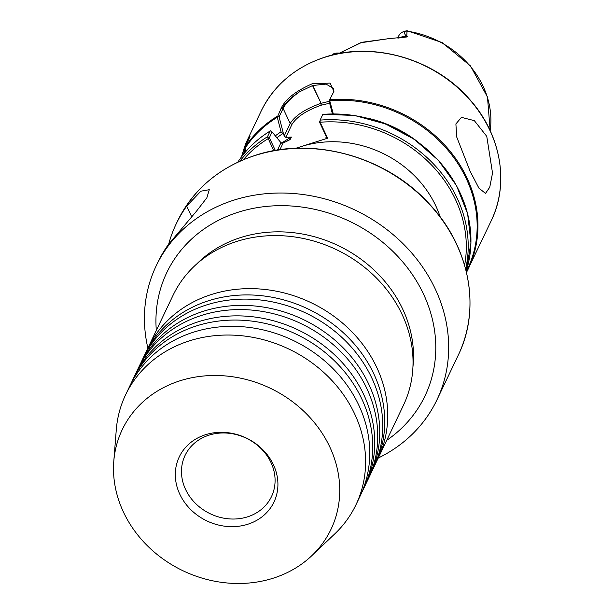 <?xml version="1.0" encoding="UTF-8"?>
<svg xmlns="http://www.w3.org/2000/svg" width="614" height="614" viewBox="0 0 614 614"><rect width="100%" height="100%" fill="white"/><g stroke="black" fill="none" stroke-linecap="round" stroke-linejoin="round"><path stroke-width="0.92" d="M141.281 362.083A127.628 111.625 25.5 0 1 142.724 358.921A127.628 111.625 25.5 0 1 206.649 304.905A127.628 111.625 25.5 0 1 371.723 377.848A127.628 111.625 25.5 0 1 373.12 468.82A127.628 111.625 25.5 0 1 371.562 471.928M136.285 372.56A127.628 111.625 25.5 0 1 137.728 369.39A127.628 111.625 25.5 0 1 201.653 315.373A127.628 111.625 25.5 0 1 366.727 388.317A127.628 111.625 25.5 0 1 368.124 479.288A127.628 111.625 25.5 0 1 366.566 482.404M146.278 351.615A127.628 111.625 25.5 0 1 147.721 348.445A127.628 111.625 25.5 0 1 211.646 294.428A127.628 111.625 25.5 0 1 376.72 367.372A127.628 111.625 25.5 0 1 378.117 458.343A127.628 111.625 25.5 0 1 376.559 461.459M131.289 383.029A127.628 111.625 25.5 0 1 132.731 379.859A127.628 111.625 25.5 0 1 196.657 325.85A127.628 111.625 25.5 0 1 361.73 398.793A127.628 111.625 25.5 0 1 363.127 489.757A127.628 111.625 25.5 0 1 361.577 492.873M368.124 479.288L370.119 475.098A127.628 111.625 -154.5 0 0 368.73 384.126A127.628 111.625 -154.5 0 0 203.648 311.183A127.628 111.625 -154.5 0 0 139.731 365.2L137.728 369.39M363.127 489.757L365.123 485.574A127.628 111.625 -154.5 0 0 363.734 394.602A127.628 111.625 -154.5 0 0 198.652 321.659A127.628 111.625 -154.5 0 0 134.735 375.676L132.731 379.859M373.12 468.82L375.116 464.629A127.628 111.625 -154.5 0 0 373.719 373.657A127.628 111.625 -154.5 0 0 208.645 300.714A127.628 111.625 -154.5 0 0 144.72 354.731L142.724 358.921M311.743 555.747L334.707 533.942A127.628 111.625 -154.5 0 0 355.982 504.746L360.134 496.043A127.628 111.625 -154.5 0 0 358.737 405.071A127.628 111.625 -154.5 0 0 193.663 332.128A127.628 111.625 -154.5 0 0 129.738 386.145L125.586 394.848A127.628 111.625 -154.5 0 0 116.284 429.754L113.79 461.321A115.662 101.164 -154.5 0 0 273.084 578.234A115.662 101.164 -154.5 0 0 311.743 555.747A115.662 101.164 -154.5 0 0 317.515 426.6A115.662 101.164 -154.5 0 0 180.155 380.741A115.662 101.164 -154.5 0 0 113.79 461.321M270.958 462.488A47.861 41.859 25.5 0 1 271.48 496.603A47.861 41.859 25.5 0 1 228.945 518.861A47.861 41.859 25.5 0 1 185.612 489.504A47.861 41.859 25.5 0 1 185.083 455.396A47.861 41.859 25.5 0 1 227.625 433.139A47.861 41.859 25.5 0 1 270.958 462.488M273.399 464.683A52.466 45.889 25.5 0 1 247.695 524.279A52.466 45.889 25.5 0 1 179.841 494.301A52.466 45.889 25.5 0 1 205.544 434.697A52.466 45.889 25.5 0 1 273.399 464.683M486.764 136.354L492.528 173.071L489.742 187.247L485.497 193.41L478.905 188.13L470.117 171.26L456.701 136.968L455.895 123.951L461.429 117.358L474.338 120.643L486.764 136.354M323.248 114.457L322.887 114.281L320.109 120.114L320.109 122.24L327.623 138.204L301.589 146.447A103.697 90.695 -154.5 0 0 296.309 148.289M378.262 458.029A155.549 136.047 -154.5 0 0 436.945 399.86A155.549 136.047 -154.5 0 0 402.6 243.274A155.549 136.047 -154.5 0 0 234.057 200.087A155.549 136.047 -154.5 0 0 156.156 265.916A155.549 136.047 -154.5 0 0 147.874 348.13M378.117 458.343L403.421 405.286A127.628 111.625 -154.5 0 0 375.238 276.814A127.628 111.625 -154.5 0 0 236.95 241.379A127.628 111.625 -154.5 0 0 173.025 295.388L147.721 348.445M355.982 504.746A127.628 111.625 -154.5 0 0 327.799 376.267A127.628 111.625 -154.5 0 0 189.511 340.831A127.628 111.625 -154.5 0 0 125.586 394.848M332.067 55.106L333.909 53.671L332.957 54.892M245.086 148.788L243.712 153.838L242.799 152.571L241.548 156.823L247.312 140.115L249.069 138.634L245.001 147.16L246.275 151.021M275.333 150.453L269.369 137.782L272.033 131.857L280.974 142.732L283.108 142.978L288.91 140.268L290.391 139.171L291.389 137.075L285.794 137.352L284.213 135.955L283.53 133.998L281.043 131.81L277.29 117.282L280.974 108.67C285.073 99.437 295.518 91.125 312.303 83.742L330.094 83.097L333.901 91.432L329.534 99.982L333.272 113.843M156.156 265.916L157.821 262.424A155.549 136.047 -154.5 0 1 168.374 244.51L196.288 211.431L206.841 197.831L209.274 189.711L200.893 191.184L186.694 206.112L191.652 216.658M168.704 244.05A155.549 136.047 25.5 0 1 176.134 224.033A155.549 136.047 25.5 0 1 186.694 206.112M440.169 216.903A103.697 90.695 -154.5 0 0 301.589 146.447L295.695 148.312M273.698 150.737L267.458 136.776L270.198 131.043A127.428 111.456 -154.5 0 0 237.979 161.873L238.777 161.62M281.043 131.81A114.02 99.721 -154.5 0 0 275.387 135.794M322.887 114.281L322.841 114.381A127.428 111.456 -154.5 0 1 466.195 271.173L470.938 242.952L467.638 213.802L456.509 185.62L438.266 160.208L414.097 139.201L385.561 123.967L354.493 115.47L322.895 114.265L320.109 120.114A127.428 111.456 25.5 0 1 465.635 268.978M418.571 142.41A114.02 99.721 -154.5 0 0 367.794 118.187M339.112 53.103A11.006 9.624 -154.5 0 0 333.909 53.671L332.42 54.577A90.903 79.505 -154.5 0 0 331.875 55.16M490.179 130.698L487.478 97.02L470.477 65.921L442.08 42.535L407.013 30.7L406.79 36.203L407.888 36.84L388.938 38.613L360.51 42.788L338.276 53.717M398.125 38.083L407.665 36.794L406.583 36.28C404.726 34.576 404.066 32.91 404.611 31.291A11.006 9.624 -154.5 0 0 398.632 36.088L397.711 38.007M490.164 130.667A90.903 79.505 -154.5 0 0 406.621 31.084L404.611 31.291L406.952 30.7M406.79 36.203L406.414 36.625L407.412 36.763M402.393 37.354L388.938 38.613M327.623 138.204L325.957 137.574L326.303 136.692L319.326 121.695M332.404 113.843L329.089 101.049L329.534 99.982M333.402 92.261L333.348 88.362L326.08 84.103L312.718 85.499L299.44 91.862C290.936 97.987 285.487 103.52 283.108 108.455L279.094 116.875L283.53 133.998M319.364 121.956L320.109 122.24A125.839 110.059 -154.5 0 1 464.606 265.256M326.502 137.544L325.957 137.574L326.341 136.776M272.033 131.857L270.551 130.843M269.369 137.782L268.042 138.718A125.839 110.059 -154.5 0 0 243.351 159.717M279.094 116.875L277.374 116.491M280.974 108.67L282.371 108.133C284.85 103.114 290.537 97.687 299.44 91.862M249.184 138.38L247.626 141.65M245.884 151.466L245.001 147.16A127.428 111.456 25.5 0 1 277.367 116.238M243.927 153.792A27.922 9.248 154.8 0 0 243.712 153.838L243.39 154.452M389.215 38.613L361.93 42.282L338.214 53.733M399.745 37.746A11.006 9.624 25.5 0 1 406.414 36.625A7.176 1.182 -82.1 0 1 406.176 37.055L406.192 37.124M242.799 152.579L242.799 152.571C246.314 141.151 246.383 142.502 247.312 140.115L261.119 111.172C274.128 84.924 295.457 66.895 325.098 57.087C373.105 41.1 434.367 58.837 469.073 98.731C500.778 133.476 509.781 183.072 491.154 220.902A127.428 111.456 -154.5 0 0 463.01 92.63A127.428 111.456 -154.5 0 0 324.944 57.248A127.428 111.456 -154.5 0 0 261.119 111.172M255.37 155.411A155.549 136.047 -154.5 0 0 177.461 221.24C193.341 189.212 219.359 167.215 255.531 155.25C313.386 136.009 387.096 156.793 429.693 204.332C469.633 246.82 481.33 308.382 458.259 355.176A155.549 136.047 -154.5 0 0 423.906 198.598A155.549 136.047 -154.5 0 0 255.37 155.411M386.713 440.322A143.077 125.141 -154.5 0 0 414.051 277.106A143.077 125.141 -154.5 0 0 238.386 212.168A143.077 125.141 -154.5 0 0 156.317 330.424M412.938 366.919A125.241 109.538 -154.5 0 0 240.719 237.526A125.241 109.538 -154.5 0 0 196.856 263.843M329.672 99.683A127.428 111.456 25.5 0 1 449.985 151.113A127.428 111.456 25.5 0 1 468.352 268.694A127.428 111.456 25.5 0 1 466.486 272.409L491.154 220.902M239.813 161.259A127.428 111.456 25.5 0 1 267.458 136.776L269.331 137.513M283 133.476A111.479 97.503 -154.5 0 0 276.998 137.682M277.29 117.282A126.837 110.934 -154.5 0 0 245.362 147.82M290.391 139.171A105.493 92.269 -154.5 0 0 286.009 141.704M291.389 137.075A105.493 92.269 -154.5 0 0 281.642 143.185M466.279 271.549A126.837 110.934 -154.5 0 0 450.43 153.247A126.837 110.934 -154.5 0 0 329.833 100.65M277.467 150.1L280.974 142.732M312.718 85.499L321.099 103.298L329.165 101.356M312.518 85.561L321.099 103.298L321.168 105.217C306.501 110.443 296.785 116.798 292.026 124.281L285.794 137.352M282.371 108.133L283.108 108.455L290.169 123.46C295.188 115.57 305.427 108.878 320.892 103.367L321.168 105.217M284.213 135.955L290.169 123.46L292.026 124.281M283.108 142.978L279.884 149.739M329.649 103.221L321.375 105.155M249.046 138.672L250.013 136.377M177.461 221.24L176.134 224.033M458.259 355.176L436.945 399.86M238.002 161.835C246.314 149.332 257.082 139.025 270.313 130.92M331.836 55.168L332.558 54.393M245.869 151.489L244.986 147.176L249.054 138.649"/></g></svg>
